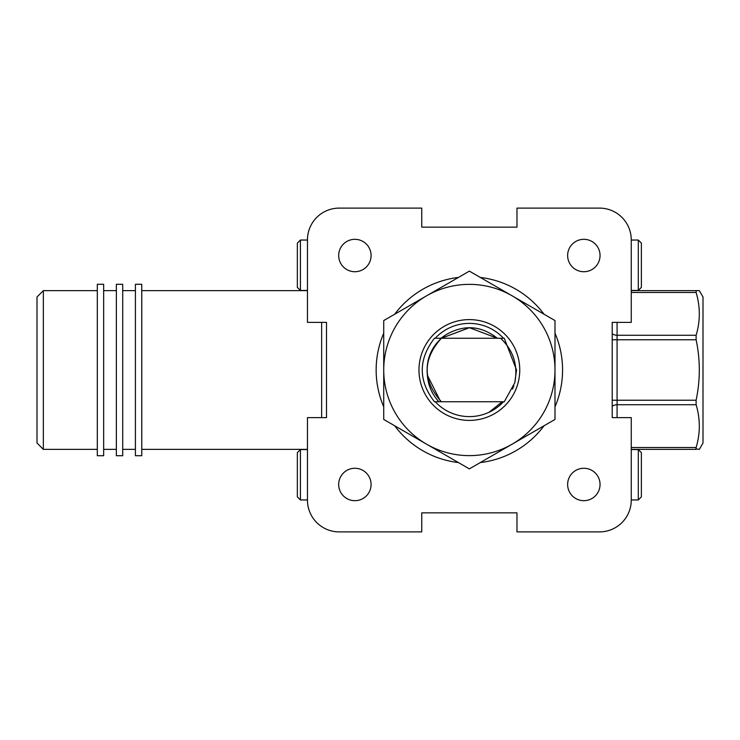 <?xml version="1.0" encoding="UTF-8"?>
<svg xmlns="http://www.w3.org/2000/svg" width="740" height="740" viewBox="0 0 740 740"><rect width="100%" height="100%" fill="white"/><g stroke="black" fill="none" stroke-linecap="round" stroke-linejoin="round"><path stroke-width="1.11" d="M631.257 290.635L699.337 290.635L703 296.99L703 443.01L699.337 449.365L695.859 448.884M703 338.18L703 354.978M696.118 400.238C700.364 380.027 700.364 359.862 696.118 339.762L617.077 339.762L617.077 400.238L696.118 400.238L696.118 404.734L617.077 404.734L617.077 417.619M617.077 322.381L617.077 335.266L696.118 335.266C700.373 321.095 700.373 306.841 696.118 292.494L631.257 292.494M631.257 447.506L696.118 447.506L696.118 449.365L631.257 449.365M696.118 447.506C700.373 433.335 700.373 419.071 696.118 404.734M696.118 290.635L696.118 292.494M696.118 335.266L696.118 339.762M583.841 239.316A16.206 16.206 0 0 0 567.635 255.522A16.206 16.206 0 0 0 583.841 271.728A16.206 16.206 0 0 0 600.048 255.522A16.206 16.206 0 0 0 583.841 239.316M354.886 239.316A16.206 16.206 0 0 0 338.68 255.522A16.206 16.206 0 0 0 354.886 271.728A16.206 16.206 0 0 0 371.091 255.522A16.206 16.206 0 0 0 354.886 239.316M354.886 468.272A16.206 16.206 0 0 0 338.68 484.478A16.206 16.206 0 0 0 354.886 500.684A16.206 16.206 0 0 0 371.091 484.478A16.206 16.206 0 0 0 354.886 468.272M583.841 468.272A16.206 16.206 0 0 0 567.635 484.478A16.206 16.206 0 0 0 583.841 500.684A16.206 16.206 0 0 0 600.048 484.478A16.206 16.206 0 0 0 583.841 468.272M427.359 375.245C425.944 360.639 430.615 348.309 441.373 338.254C422.447 359.418 422.447 380.582 441.373 401.746C422.447 380.582 422.447 359.418 441.373 338.254C430.615 348.244 425.944 360.574 427.359 375.245C428.146 385.411 431.984 394.244 438.875 401.746L434.463 401.746C418.193 380.582 418.193 359.418 434.463 338.254L441.373 338.254L469.521 327.681L441.373 338.254L445.499 335.044C463.545 324.324 480.834 325.387 497.354 338.254L469.364 327.681L441.373 338.254L469.521 327.681M434.463 401.746C418.193 380.582 418.193 359.418 434.463 338.254M441.373 338.254L469.364 327.681L497.354 338.254L469.364 327.681L441.373 338.254L469.364 327.681L497.354 338.254L469.364 327.681L441.373 338.254L469.364 327.681L497.354 338.254L469.364 327.681L441.373 338.254L504.255 338.254L516.529 370L514.772 382.774M513.837 385.707L512.505 389.083M438.875 401.746L504.255 401.746L514.763 382.802C518.157 365.329 513.44 350.483 500.61 338.254M502.247 401.746L489.038 412.254M440.106 400.59L427.359 375.199L440.106 400.59M307.461 322.381L307.461 239.843A31.746 31.746 0 0 1 339.207 208.107L421.745 208.107L421.745 227.152L516.973 227.152L516.973 208.107L599.511 208.107A31.746 31.746 0 0 1 631.257 239.843L631.257 322.381L612.211 322.381L612.211 417.619L631.257 417.619L631.257 500.157A31.746 31.746 0 0 1 599.511 531.894L516.973 531.894L516.973 512.848L421.745 512.848L421.745 531.894L339.207 531.894A31.746 31.746 0 0 1 307.461 500.157L307.461 417.619L326.507 417.619L326.507 322.381L307.461 322.381M440.883 338.254L445.499 335.044M97.31 370L97.31 455.711L103.665 455.711L103.665 284.289L97.31 284.289L97.31 370M116.365 370L116.365 455.711L122.71 455.711L122.71 284.289L116.365 284.289L116.365 370M135.411 370L135.411 455.711L141.756 455.711L141.756 284.289L135.411 284.289L135.411 370M43.346 449.365L37 443.01L37 296.99L43.346 290.635L43.346 449.365L97.31 449.365M307.461 449.559L300.412 449.559L300.412 499.953L307.461 499.953L300.412 499.953L297.351 496.891L297.351 452.621L300.412 449.559M307.461 240.047L300.412 240.047L300.412 290.441L307.461 290.441L300.412 290.441L297.351 287.379L297.351 243.108L300.412 240.047M297.351 496.891L300.412 499.953M638.305 290.441L641.367 287.379L641.367 243.108L638.305 240.047L638.305 290.441L631.257 290.441M638.305 499.953L641.367 496.891L641.367 452.621L638.305 449.559L638.305 499.953L631.257 499.953M480.288 462.565A93.212 93.212 0 0 0 544.057 425.75M554.991 406.815A93.212 93.212 0 0 0 554.991 333.185M544.057 314.25A93.212 93.212 0 0 0 480.288 277.435M458.43 277.435A93.212 93.212 0 0 0 394.661 314.25M383.727 333.185A93.212 93.212 0 0 0 383.727 406.815M394.661 425.75A93.212 93.212 0 0 0 458.43 462.565M418.97 370A50.394 50.394 0 0 0 469.364 420.394A50.394 50.394 0 0 0 519.758 370A50.394 50.394 0 0 0 469.364 319.606A50.394 50.394 0 0 0 418.97 370M503.496 401.746A46.611 46.611 0 0 1 435.231 401.746M435.231 338.254A46.611 46.611 0 0 1 503.496 338.254M383.727 320.559L469.364 271.127L554.991 320.559L554.991 370A85.627 85.627 0 0 0 426.545 295.843A85.627 85.627 0 0 0 383.727 370L383.727 320.559M554.991 419.441L554.991 370A85.627 85.627 0 0 1 512.173 444.157L469.364 468.873L383.727 419.441L383.727 370A85.627 85.627 0 0 0 512.173 444.157L554.991 419.441M612.211 406.343A6.346 4.486 180 0 1 617.077 404.734L617.077 400.238L612.211 400.238M612.211 339.762L617.077 339.762L617.077 335.266A6.346 4.486 0 0 1 612.211 333.657M321.641 417.619L321.641 322.381M141.756 449.365L307.461 449.365M103.665 449.365L116.365 449.365M122.71 449.365L135.411 449.365M122.71 290.635L135.411 290.635M103.665 290.635L116.365 290.635M43.346 290.635L97.31 290.635M141.756 290.635L307.461 290.635M631.257 240.047L638.305 240.047M631.257 449.559L638.305 449.559"/></g></svg>
